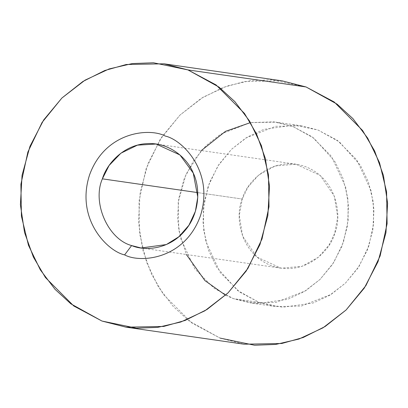 <?xml version="1.0" encoding="UTF-8"?>
<svg xmlns="http://www.w3.org/2000/svg" width="408" height="408" viewBox="0 0 408 408"><rect width="100%" height="100%" fill="white"/><g stroke="black" fill="none" stroke-linecap="round" stroke-linejoin="round"><path stroke-width="0.31" stroke-dasharray="2.04 1.53" d="M282.05 80.84L244.28 81.554L222.89 87.547L200.981 98.527L180.02 115.046L161.787 136.981L148.068 163.353L140.148 192.372L138.496 221.819L142.652 249.584L151.475 274.1L163.511 294.55L191.908 323.06L220.06 338.089L188.996 320.892L173.104 306.342L158.411 286.895L146.574 262.339L139.521 233.259L138.995 201.302L145.977 169.055L160.16 139.485L179.979 115.082L203.113 97.211L227.2 85.991L250.39 80.606L271.539 79.81L306.041 86.955M225.573 295.234L233.544 298.692L257.224 303.598L287.65 299.355L304.179 291.654L320.056 279.393L333.657 262.645L343.393 242.347L348.182 220.218L347.825 198.288L342.98 178.332L334.856 161.481L313.869 138.149L292.551 126.347L273.87 121.864L250.487 122.584M201.348 150.562L186.048 174.247L178.214 202.123L178.77 230.087L186.349 254.51M220.06 338.089L244.045 344.199M258.983 302.364L275.446 306.561L301.364 306.071L331.082 294.423L345.469 283.086L357.974 268.03L367.394 249.936L372.825 230.02L373.963 209.809L371.112 190.76L356.796 159.9L337.304 140.332L317.99 130.019L301.527 125.822L275.604 126.312L245.891 137.96L231.504 149.297L218.994 164.353L209.574 182.453L204.143 202.363L203.011 222.574L205.861 241.628L220.177 272.483L239.664 292.051L258.983 302.364L233.544 298.692L214.226 288.38L194.738 268.816L180.423 237.956L177.572 218.902L178.704 198.696L184.141 178.781L193.555 160.681L206.066 145.625L220.453 134.288L250.17 122.645L276.089 122.155L292.551 126.347L311.87 136.665L331.357 156.228L345.673 187.088L348.524 206.142L347.392 226.348L341.955 246.264L332.54 264.364L320.03 279.419L305.643 290.751L275.925 302.399L250.007 302.889L233.544 298.692L258.983 302.364L237.665 290.567L216.674 267.235L208.554 250.379L203.709 230.423L203.352 208.493L208.141 186.364L217.877 166.071L231.479 149.323L247.35 137.057L263.879 129.356L294.311 125.113L317.99 130.019L339.303 141.816L360.295 165.148L368.419 182.004L373.259 201.96L373.621 223.89L368.827 246.019L359.096 266.312L345.494 283.06L329.618 295.326L313.089 303.027L282.657 307.27L258.983 302.364M242.276 199.038C235.457 212.843 237.548 252.379 271.514 265.756C305.949 277.777 331.587 248.533 334.693 233.345C341.516 219.54 339.425 180.005 305.454 166.632C271.019 154.606 245.381 183.85 242.276 199.038L247.972 187.211L258.555 175.16L275.058 166.01L295.984 164.215L320.147 175.409L334.325 196.171L337.681 217.092L334.693 233.345L328.996 245.172L318.418 257.224L301.915 266.373L280.985 268.168L256.821 256.974L242.643 236.212L239.292 215.296L242.276 199.038L197.758 192.612L242.276 199.038M275.446 306.561L250.007 302.889M301.527 125.822L276.089 122.155M141.086 247.977L280.985 268.168M156.085 144.029L295.984 164.215"/><path stroke-width="0.61" d="M125.95 327.16L244.045 344.199L281.816 343.485L303.21 337.498L325.115 326.517L346.081 309.998L364.308 288.058L378.027 261.686L385.948 232.672L387.6 203.225L383.444 175.46L374.626 150.945L362.585 130.494L334.188 101.985L306.041 86.955L187.94 69.911L216.092 84.941L244.489 113.45L256.525 133.901L265.348 158.416L269.504 186.181L267.852 215.628L259.932 244.647L246.213 271.019L227.98 292.954L207.019 309.473L185.11 320.453L163.72 326.446L125.95 327.16L101.959 321.045L73.812 306.015L45.416 277.506L33.374 257.055L24.556 232.54L20.4 204.775L22.052 175.328L29.973 146.314L43.692 119.942L61.919 98.002L82.885 81.483L104.79 70.502L126.184 64.515L163.955 63.801L187.94 69.911L306.041 86.955L337.1 104.147L352.991 118.697L367.685 138.149L379.522 162.705L386.58 191.78L387.1 223.737L380.118 255.984L365.935 285.554L346.117 309.963L322.983 327.833L298.901 339.053L275.706 344.434L254.556 345.234L220.06 338.089M250.487 122.584L225.456 131.361L201.348 150.562M186.349 254.51L204.908 280.587L225.573 295.234M306.041 86.955L282.05 80.84L163.955 63.801M187.94 69.911L153.444 62.766L132.294 63.566L109.099 68.947L85.017 80.167L61.883 98.037L42.065 122.446L27.882 152.016L20.9 184.263L21.42 216.22L28.478 245.295L40.316 269.851L55.009 289.303L70.9 303.853L101.959 321.045L136.461 328.19L157.61 327.395L180.8 322.009L204.887 310.789L228.021 292.918L247.84 268.515L262.023 238.945L269.005 206.698L268.479 174.741L261.426 145.661L249.589 121.105L234.896 101.658L219.004 87.108L187.94 69.911M124.613 254.888C107.59 251.262 75.261 219.167 89.561 174.915C105.371 131.223 149.909 127.668 165.291 136.068C182.31 139.694 214.644 171.788 200.343 216.041C184.533 259.738 139.995 263.293 124.613 254.888C139.995 263.293 184.533 259.738 200.343 216.041C214.644 171.788 182.31 139.694 165.291 136.068C149.909 127.668 105.371 131.223 89.561 174.915C75.261 219.167 107.59 251.262 124.613 254.888L131.616 245.565L141.086 247.977L166.347 244.555L178.832 236.773L188.95 225.216L195.376 211.354L197.773 197.095L193.259 173.089L179.928 154.943L156.085 144.029L137.435 145.151L120.911 153.189L109.104 165.47L102.377 178.847C91.917 202.603 107.998 239.292 131.616 245.565C107.998 239.292 91.917 202.603 102.377 178.847L197.758 192.612L102.377 178.847C106.753 163.792 123.701 144.794 146.579 143.652C169.437 141.897 187.751 158.661 193.259 173.089C200.099 186.833 200.506 212.782 184.783 230.821C169.483 249.257 145.161 251.425 131.616 245.565L124.613 254.888"/></g></svg>
